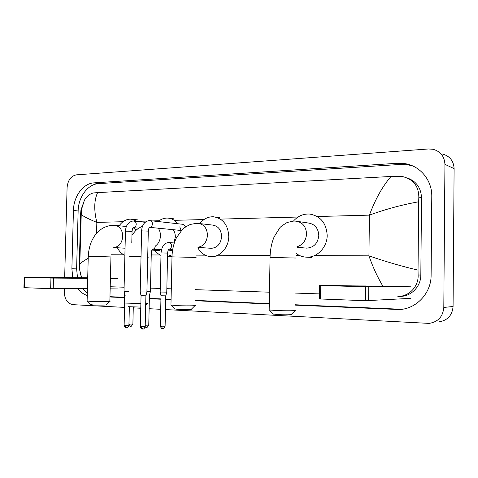 <?xml version="1.0" encoding="UTF-8"?>
<svg xmlns="http://www.w3.org/2000/svg" width="478" height="478" viewBox="0 0 478 478"><rect width="100%" height="100%" fill="white"/><g stroke="black" fill="none" stroke-linecap="round" stroke-linejoin="round"><path stroke-width="0.72" d="M352.256 286.029L371.49 286.22L352.256 286.029M410.471 298.374L365.556 300.704L365.718 286.77L410.59 286.214M366.1 285.043L319.489 285.48L320.72 285.527L320.529 298.989L365.556 300.704M320.529 298.989L319.298 298.875M320.72 285.527L365.718 286.77M295.177 310.557L291.269 314.399C292.918 314.823 284.237 314.954 277.808 314.602L273.093 313.962M269.174 309.625L269.359 309.959L275.866 310.497C285.27 310.981 297.955 310.825 295.464 310.27M305.699 248.04L306.697 248.13C313.861 247.574 317.888 243.338 318.79 235.433C318.3 228.245 314.853 224.11 308.435 223.035L297.627 221.398M293.468 221.051C297.908 216.038 303.285 213.708 309.607 214.054C320.487 215.972 326.343 223.065 327.185 235.331C327.257 247.24 317.195 257.738 306.613 257.176C302.867 257.045 299.461 255.861 296.39 253.627M195 305.615L191.337 309.212C192.777 309.583 183.707 309.708 178.007 309.391L174.59 308.925M170.957 304.964L175.808 305.597C184.144 306.028 197.384 305.89 195.215 305.4M210.702 248.261L211.288 248.303C217.376 247.753 220.818 243.846 221.613 236.574C221.218 229.852 218.249 226.028 212.704 225.102L199.332 223.531M199.804 223.59C203.562 218.84 208.157 216.57 213.588 216.785C223.029 218.434 228.09 225.001 228.771 236.491C228.765 247.455 220.179 257.134 211.162 256.662C205.504 256.333 201.101 253.46 197.958 248.034M140.795 307.079L128.062 306.679M125.499 303.076L140.873 303.53M173.902 242.932L175.336 237.118C175.366 234.28 174.649 231.8 173.191 229.685M158.093 221.535C161.074 219.061 164.33 217.914 167.874 218.093C171.793 218.41 175.127 220.298 177.864 223.752M179.764 226.829L181.192 230.689M172.08 254.858L167.545 256.316M160.984 255.401C158.206 254.182 155.924 252.151 154.131 249.301M145.718 303.44L147.839 303.106M109.767 301.433L106.283 304.809C107.538 305.131 98.151 305.239 93.085 304.952L90.539 304.611M87.11 300.961L90.724 301.427C98.127 301.815 111.822 301.696 109.928 301.271M136.093 230.276L133.284 227.707M119.142 225.783C122.386 221.23 126.383 219.014 131.133 219.145L137.359 221.445M124.883 255.324C121.681 253.92 119.195 251.398 117.427 247.753M185.858 226.656L183.594 224.391L150.247 220.657M146.913 292.034L140.209 291.921M146.907 292.07L145.898 295.798L141.052 295.721M128.815 291.484L124.017 291.311M125.69 295.141L124.848 295.051M161.038 252.946L167.617 253.083L166.762 292.136L160.178 292.022M166.762 292.172L165.77 295.846L161.008 295.768M151.293 253.047L150.427 291.52L146.919 291.568M150.421 291.556L149.441 295.183L148.975 295.237M51.11 277.796L69.806 278.017L51.11 277.796M117.474 288.055L110.173 288.126M87.438 288.359L50.656 288.676L50.949 278.077L87.695 278.327M87.713 277.772L24.223 277.336L24.671 277.354L24.372 287.672L50.656 288.676M24.372 287.672L23.924 287.648L24.223 277.336M24.671 277.354L50.949 278.077M110.412 278.471L117.708 278.513M64.667 277.61L67.087 187.633C67.81 180.254 70.917 175.988 76.42 174.846L428.497 148.975L432.996 149.273C440.501 151.359 444.48 156.39 444.934 164.354L443.805 307.432C442.963 316.633 438.057 321.957 429.107 323.391L165.472 309.565M124.555 307.396L72.979 304.665C67.506 303.62 64.602 299.371 64.279 291.921L64.369 288.598M160.71 309.314L149.13 308.698M140.765 308.256L133.266 307.856M442.514 154.03C449.798 156.067 453.658 160.931 454.1 168.614L453.078 306.506C452.266 315.378 447.51 320.505 438.822 321.897M295.392 305.131L399.22 309.541C416.224 309.039 431.287 293.229 431.114 275.226L431.783 196.476C432.142 180.415 420.353 166.123 405.422 163.703L397.565 163.267L93.969 182.871C83.16 183.325 73.594 196.434 73.439 210.44L71.885 268.773L72.776 277.664M109.952 296.993L124.531 297.633M149.357 298.72L160.931 299.228M165.693 299.437L171.07 299.676M195.203 300.734L269.269 303.984M77.663 288.461C80.34 291.986 83.536 294.334 87.253 295.506M413.171 166.153L408.332 164.88L400.534 164.438L98.599 183.63C87.833 184.072 78.296 197.073 78.141 210.983L76.617 268.875L77.508 277.7M295.398 304.761L401.986 309.278M109.964 296.677L124.537 297.31M149.369 298.392L160.943 298.899M165.699 299.103L171.076 299.342M195.209 300.393L269.275 303.62M82.383 288.413L87.313 293.169M400.552 296.39C411.349 296.288 420.939 286.364 420.825 275.059L421.524 197.838C421.022 187.758 416.213 181.114 407.095 177.912M383.129 286.609C377.518 277.21 372.792 266.957 368.938 255.844C385.065 261.448 401.43 266.216 418.041 270.148L418.119 274.993C418.752 286.34 409.299 296.414 397.863 296.521M319.37 293.904L295.577 293.086M269.467 292.195L195.424 289.662M171.303 288.832L166.84 288.682M160.255 288.455L150.504 288.12M124.119 287.218L110.209 286.74M79.288 265.266L79.784 264.382C79.635 266.198 79.324 270.775 81.547 277.437L79.39 268.911L79.288 265.266L80.639 213.78L80.925 210.183L84.457 200.109C87.337 195.741 90.533 193.333 94.052 192.885L97.602 192.622C94.082 200.192 93.831 210.123 96.843 222.407C88.197 218.858 82.945 216.176 81.093 214.341L80.639 213.78M418.041 270.148L418.668 201.788C402.123 204.739 385.704 209.185 369.416 215.13C375.254 199.32 382.448 186.432 391.01 176.46L97.602 192.622M391.01 176.46L402.207 176.49C413.082 179.065 418.626 185.912 418.83 197.02L418.668 201.788M84.457 200.109L81.374 209.86L79.784 264.382C81.003 262.703 83.811 260.689 88.209 258.341M368.783 286.818L368.622 300.74M296.963 246.779C302.819 244.957 306.016 240.673 306.559 233.927C306.069 226.512 302.544 222.252 295.996 221.153L293.797 221.039L287.188 222.455C282.743 225.186 280.281 226.966 279.815 227.797L274.163 236.795C271.57 243.027 270.201 249.91 270.046 257.451L270.04 257.582M296.115 258.036L270.046 257.451L269.174 309.923M197.91 247.287C203.61 246.194 206.795 242.173 207.47 235.224C207.076 228.305 204.058 224.373 198.418 223.423L196.339 223.34L190.358 224.415C186.085 226.566 183.444 228.227 182.435 229.404L176.478 237.686C173.681 243.457 172.188 249.851 171.996 256.859L171.99 256.961M196.082 257.445L171.996 256.859L170.951 305.179M155.511 245.949C158.571 243.637 160.214 240.267 160.447 235.839C160.477 232.917 159.754 230.372 158.278 228.197M148.789 257.164L147.708 256.997M141.028 256.746L129.646 256.543M113.883 247.538C119.088 246.851 122.033 243.117 122.738 236.335C122.422 229.864 119.823 226.214 114.929 225.377L112.928 225.305C109.199 225.467 105.656 226.524 102.298 228.466C98.032 231.436 98.068 231.812 96.287 233.682C94.626 235.923 94.56 235.373 91.555 241.312C89.601 246.021 88.502 251.034 88.263 256.363L88.263 256.435M109.85 301.254L110.944 256.937L91.878 256.327L88.263 256.363L87.11 301.122M145.892 295.828L145.192 326.594L140.347 326.534M142.713 329.061L141.231 326.719M149.506 227.325L149.859 227.319C151.395 226.99 152.255 225.861 152.434 223.913C152.345 221.989 151.538 220.896 150.026 220.633L148.676 220.651C144.314 221.786 141.966 225.198 141.625 230.88L141.619 230.952M146.907 292.034L148.299 231.113L141.625 230.88L140.209 291.956L141.058 295.757M129.359 306.828L128.917 325.458L124.125 325.41M126.467 327.896L124.961 325.584M132.059 231.334C132.376 229.07 132.812 227.845 133.362 227.665L133.721 227.659C135.214 227.337 136.045 226.219 136.23 224.307C136.134 222.401 135.358 221.326 133.888 221.069L132.52 221.093C128.164 222.21 125.81 225.568 125.457 231.167L125.457 231.233M131.785 242.973L132.059 231.4L125.457 231.167L124.017 291.341L124.854 295.081L124.125 325.476C125.481 328.984 126.455 327.544 126.282 327.896L126.676 327.896C126.503 327.55 127.321 329.001 128.917 325.524M165.77 295.876L165.107 326.217L160.339 326.151M162.669 328.649L161.259 326.337M169.009 249.187C170.544 248.895 171.405 247.789 171.59 245.871C171.483 243.911 170.64 242.812 169.075 242.573L168.131 242.591C164.056 243.266 161.695 246.714 161.038 252.916L160.178 292.058L161.014 295.798M149.441 295.213L148.76 325.106L145.222 325.243M146.352 327.502L145.192 326.659C143.567 330.19 142.779 328.709 142.922 329.061L142.534 329.061C142.713 328.721 141.691 330.149 140.341 326.605L141.052 295.751M151.299 253.017C151.956 248.494 152.422 249.803 152.548 249.205L152.793 249.205C154.286 248.913 155.123 247.825 155.302 245.937M133.29 307.025L132.89 324.024L128.946 324.132M130.506 326.39L129.054 324.138M53.506 278.118L53.213 288.712M314.41 255.622L368.938 255.844L369.416 215.13L317.261 216.522M96.568 233.354L96.843 222.407L123.001 221.708M137.198 221.332L147.105 221.063M152.572 220.92L159.108 220.746M174.279 220.34L203.981 219.545M220.412 219.109L298.021 217.036M111.105 254.78L123.85 254.834M151.251 254.947L160.106 254.983M171.733 255.031L172.068 255.031M196.219 255.133L205.176 255.168M217.771 255.222L270.112 255.437M296.217 255.545L299.664 255.557M443.805 307.432L453.078 306.506M444.934 164.354L454.1 168.614M98.599 183.63L93.969 182.871M78.141 210.983L73.439 210.44M400.534 164.438L397.565 163.267M399.07 309.278L396.065 309.553M76.617 268.875L71.885 268.773M420.825 275.059L418.119 274.993M421.524 197.838L418.83 197.02M319.489 285.48L319.298 298.911M273.32 314.201L269.359 309.959M306.613 257.176L311.74 257.499M306.697 248.13L297.495 247.329M174.751 309.099L171.088 305.209M215.327 217.018L219.456 217.574M211.162 256.662L217.06 256.967M211.288 248.303L198.107 247.389M124.615 294.012L124.405 302.927M169.206 218.255L174.046 218.84M167.539 256.507L171.847 256.716M142.581 226.034C138.285 228.388 135.86 230.049 135.316 231.029L131.97 235.08M145.676 305.215L147.654 303.291M90.665 304.743L87.205 301.146M126.389 226.488L115.497 225.431M132.209 219.265L137.515 219.856M125.051 248.207L113.758 247.538M148.299 231.041C148.652 228.675 149.058 227.432 149.512 227.325L181.138 230.48M145.145 222.288L134.085 221.093M138.716 228.173L133.416 227.665M165.101 326.283C163.518 329.76 162.735 328.296 162.879 328.649L162.502 328.649C162.657 328.261 161.779 329.82 160.339 326.217L161.008 295.798M174.315 242.961L169.236 242.585M172.707 249.438L168.776 249.193C168.836 249.361 168.065 249.163 167.617 253.053M148.76 325.171C147.158 327.49 146.423 328.267 146.555 327.502L145.127 327.137M172.552 250.412L168.202 250.149M161.45 249.743L152.566 249.211M132.89 324.084C131.307 326.372 130.578 327.143 130.709 326.39L128.899 325.715M159.527 250.556L151.926 250.108M408.332 164.88L405.422 163.703M401.777 309.302L399.22 309.541"/></g></svg>
